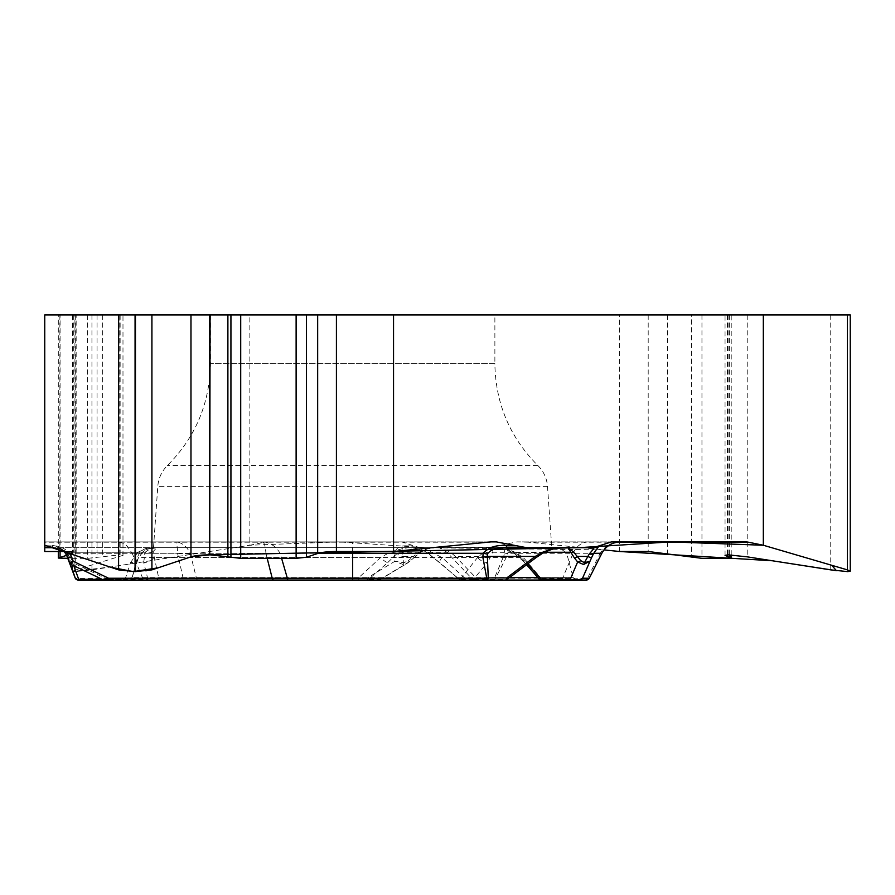 <?xml version="1.0" encoding="UTF-8"?>
<svg xmlns="http://www.w3.org/2000/svg" width="895" height="895" viewBox="0 0 895 895"><rect width="100%" height="100%" fill="white"/><g stroke="black" fill="none" stroke-linecap="round" stroke-linejoin="round"><path stroke-width="0.67" stroke-dasharray="4.47 3.36" d="M58.309 551.499L58.309 314.973L249.85 314.973L249.85 545.245L264.786 542.202L44.75 542.202L44.75 545.245L44.75 541.889L262.347 541.889C269.473 542.068 275.369 545.816 280.045 553.121L281.601 558.335M249.85 314.973L691.432 314.973L691.432 557.238M619.642 551.499L619.642 314.973M616.968 542.202L528.352 542.202L604.013 549.91L426.792 547.706L338.657 541.889L249.85 545.245L111.606 566.815L72.786 571.457L74.923 571.625L74.923 314.973M528.352 542.202L516.885 541.889L493.749 546.744M44.75 545.849L44.75 541.889L401.609 541.889L419.867 547.706L491.691 547.225M267.907 541.889A20.686 17.911 -90 0 0 264.786 542.202M44.75 551.499L44.75 314.973L76.153 314.973L60.088 314.973L60.088 551.499M44.75 545.245L44.75 542.202L484.833 542.202M75.113 314.973L75.113 571.625L91.939 569.88L249.85 545.245M63.5 551.499L76.153 552.002L66.834 555.269L73.312 551.499L63.5 551.499M120.143 314.973L120.143 554.855L122.984 555.359L72.596 570.932L68.009 558.335L87.576 558.335L119.964 554.855L119.964 314.973M494.879 314.973L210.415 314.973L494.879 314.973L494.879 363.65L210.415 363.65L494.879 363.65C495.483 403.376 509.803 437.319 537.828 465.489C543.612 471.273 546.834 478.232 547.505 486.388L551.79 547.706L153.492 547.706L555.023 547.706L410.749 547.706L430.417 551.633L441.962 557.529L464.315 577.633A3.233 1.633 90 0 0 465.892 580.027L486.746 580.027M850.25 314.973L847.755 314.973L847.755 571.625M691.432 314.973L847.755 314.973M58.309 314.973L60.088 314.973M496.3 541.889L262.347 541.889C264.193 542.135 265.39 545.928 265.927 553.278A64.653 26.291 -12.4 0 0 280.045 553.121M491.053 541.889L175.062 541.889C176.55 542.068 177.378 545.816 177.546 553.121A64.653 24.12 -15.9 0 0 190.199 553.278C186.54 545.928 181.495 542.135 175.062 541.889L401.609 541.889M46.562 545.849L51.843 545.849C58.567 545.48 64.563 547.953 69.81 553.278L265.927 553.278L266.083 553.938A64.653 25.105 165.8 0 0 280.146 553.278L318.34 553.278M44.75 545.793L49.863 545.793C54.617 544.675 60.301 547.169 66.924 553.278L66.185 554.061L75.661 578.215L66.924 553.278L132.169 553.278C125.994 545.066 127.37 543.366 116.574 541.889M52.134 547.706L54.863 547.706L52.134 547.706M51.843 545.849A9.7 5.135 90 0 0 54.863 547.706L506.503 547.706M49.863 545.793A9.7 8.402 -90 0 0 54.863 547.706L60.927 548.613L67.472 552.249L70.862 557.798L73.737 565.718M78.178 580.027A3.233 3.233 0 0 1 75.135 577.901A3.233 3.233 0 0 0 78.178 580.027A3.233 2.797 90 0 1 75.661 578.215L142.708 578.215L132.169 553.278L177.546 553.278L183.117 578.215L142.708 578.215A3.233 2.797 90 0 0 145.225 580.027L378.585 580.027L358.828 580.027L358.75 577.633L380.643 557.529L391.093 551.633L406.095 547.706L54.863 547.706L64.597 551.958L54.863 547.706C59.26 547.662 63.019 549.765 66.152 554.005L66.073 553.882M391.093 551.633A9.7 6.366 42.1 0 0 398.331 552.249L406.095 547.706L435.082 547.706L419.867 547.706M486.455 547.706L410.749 547.706L419.833 548.982L426.949 552.249L446.941 552.249L472.515 579.278L459.325 579.278L464.315 577.633L509.512 577.633M153.045 551.633A9.7 7.428 29.4 0 1 145.046 552.249L150.002 548.982L156.871 547.706L153.045 551.633L158.65 577.633A3.233 2.842 90 0 1 155.898 580.027L148.391 580.027A3.233 0.783 90 0 1 147.899 579.278L103.059 579.736M484.374 551.633A9.7 7.921 -166.1 0 0 493.145 552.249L491.478 547.706L484.374 551.633L477.527 557.529A9.7 5.56 38.4 0 0 487.451 562.452L473.511 579.278A3.233 2.327 -90 0 1 472.012 580.027L358.828 580.027M472.012 580.027L505.25 580.027A3.233 2.327 -90 0 0 506.749 579.278L473.511 579.278L461.54 577.633L477.527 557.529L153.873 557.529A9.7 7.339 -11.2 0 1 143.715 562.452L147.899 579.278L158.65 577.633L461.54 577.633A3.233 1.6 90 0 0 463.084 580.027M144.643 550.671L142.719 552.103A9.7 5.124 -131.2 0 1 137.841 552.249L145.482 548.982L155.708 547.706L148.458 548.814L145.247 550.224L143.144 551.633L138.445 557.529L132.08 577.633L358.75 577.633L368.774 579.278L380.263 579.278L366.816 578.248L183.117 578.215A3.233 2.26 90 0 0 185.142 580.027M128.958 580.027L124.606 580.027A3.233 0.783 90 0 0 125.11 579.278L132.08 577.633A3.233 3.233 -90 0 1 128.958 580.027M71.253 564.521L71.376 561.97L69.855 557.798L66.465 552.249L61.475 549.004L54.863 547.706L60.39 548.971L64.429 551.812M56.989 547.852C61.285 548.624 64.35 550.693 66.185 554.061L61.431 549.44L54.863 547.706M69.855 557.798A3.233 2.361 -20 0 1 67.315 556.433L69.609 562.709L66.04 553.837M109.033 579.278L125.11 579.278L130.625 562.452A9.7 7.059 20.7 0 0 138.177 558.491A9.7 7.059 20.7 0 0 138.445 557.529L380.643 557.529A9.7 2.595 48.2 0 0 387.859 562.452L368.774 579.278A3.233 3.11 -90 0 1 366.771 580.027M107.926 580.027A3.233 0.783 90 0 1 107.422 579.278L71.376 561.97A3.233 2.361 -20 0 1 68.837 560.606M143.715 562.452L145.046 552.249L66.465 552.249A3.233 1.913 -42.8 0 1 64.597 551.958A3.233 2.361 -42.8 0 0 67.472 552.249L137.841 552.249L130.625 562.452M68.747 557.283L67.315 556.433A3.233 2.517 -20 0 0 70.862 557.798M601.809 553.356A64.653 2.17 26.8 0 1 600.344 553.121C605.177 545.816 611.912 542.068 620.537 541.889L516.885 541.889M588.709 541.889C581.649 542.236 576.458 546.039 573.124 553.278L507.879 553.278C508.852 547.169 506.749 544.675 501.569 545.793A9.7 8.402 -90 0 1 496.568 547.706C502.52 546.599 505.16 548.724 504.478 554.061L503.583 556.433L506.324 557.283L507.879 553.278L504.478 554.061M522.132 541.889L745.278 541.889M589.246 578.248L587.467 578.215A3.233 3.132 90 0 1 584.659 580.027L560.069 580.027A3.233 2.797 90 0 0 562.586 578.215L573.124 553.278L600.243 553.278L587.467 578.215L495.528 578.215L506.324 557.283M513.797 551.633A9.7 1.063 -55.7 0 0 513.585 552.83A9.7 1.063 -55.7 0 0 514.558 552.249L506.055 548.982L494.957 547.706L505.697 548.814L513.797 551.633L523.418 557.529L540.535 577.633L573.214 577.633L576.335 580.027L543.198 580.027A3.233 2.752 90 0 1 540.535 577.633L538.98 578.83M465.892 580.027L493.011 580.027A3.233 1.611 90 0 0 494.532 577.901L503.583 556.433L455.398 556.433L450.129 551.958L439.4 547.706L446.941 552.249A3.233 2.484 -38.7 0 0 450.129 551.958M459.001 579.233L461.317 580.027A3.233 3.11 90 0 1 459.325 579.278L426.949 552.249M544.216 552.249L514.558 552.249L526.361 562.452A9.7 4.744 -42.7 0 1 523.709 561.579A9.7 4.744 -42.7 0 1 523.418 557.529L441.962 557.529A9.7 1.488 130.5 0 0 439.534 562.384A9.7 1.488 130.5 0 0 439.859 562.452M563.671 547.706L554.094 548.613L543.522 552.249L506.749 579.278M600.344 553.121L601.507 553.949M543.645 552.562L493.145 552.249L487.451 562.452M493.011 580.027A3.233 2.797 -90 0 0 495.528 578.215L476.028 577.901A3.233 1.857 -43.8 0 1 472.515 579.278M406.654 545.849C400.132 545.48 396.037 547.953 394.382 553.278A9.7 5.18 -172.7 0 0 402.571 554.005C401.922 549.765 404.171 547.662 409.328 547.706A9.7 4.553 -90 0 1 406.654 545.849L414.038 545.849M403.108 564.521A3.233 1.6 88.8 0 0 403.891 562.709L394.93 561.266L403.108 564.521L407.091 563.358L420.65 552.249L426.993 549.004L435.082 547.706L426.546 548.915L419.844 551.958L413.311 556.433L403.041 556.433L402.571 554.005M177.546 553.278A64.653 25.228 166 0 0 190.378 553.938L190.199 553.278L394.382 553.278L394.426 557.473A9.7 4.296 172.3 0 0 403.041 556.433L403.891 562.709L408.433 560.606L409.026 561.948L407.113 563.335M430.417 551.633A9.7 2.797 125.8 0 1 427.284 552.685M472.884 579.557A3.233 3.11 -90 0 0 474.507 580.027A3.233 1.611 -90 0 0 476.028 577.901L455.398 556.433A3.233 1.857 -43.8 0 1 451.885 557.798M368.169 580.027A3.233 1.522 90 0 1 366.816 578.248L394.93 561.266L394.426 557.473M378.272 580.027A3.233 3.11 -90 0 0 380.263 579.278L409.015 561.948L413.893 557.775L413.311 556.433L408.433 560.606M413.781 557.798L420.605 552.349A3.233 0.582 53 0 1 419.844 551.958M387.859 562.452L398.331 552.249L420.65 552.249A3.233 0.582 53 0 1 420.605 552.349L425.863 549.44M547.505 486.388L157.788 486.388L547.505 486.388M537.828 465.489L167.466 465.489L537.828 465.489M352.641 551.499L352.641 541.889M101.996 579.278L107.422 579.278M267.191 558.335L266.083 553.938M501.569 545.793L496.456 545.793M555.023 547.706C561.501 548.098 565.774 551.376 567.822 557.529L573.214 577.633L537.951 577.633M526.361 562.452L527.692 563.906M197.829 580.027A3.233 1.522 90 0 1 196.464 578.248L190.378 553.938M747.224 314.973L747.224 556.847M728.071 314.973L728.071 554.855M727.892 314.973L727.892 554.855M727.378 314.973L727.378 554.866M729.94 314.973L729.94 554.9M729.649 314.973L729.649 558.335M701.948 314.973L701.948 558.335M667.357 314.973L667.357 553.49M648.204 314.973L648.204 551.499M847.554 314.973L847.554 571.625M830.739 314.973L830.739 569.88M119.729 314.973L119.729 556.847M102.668 314.973L102.668 556.567M97.063 314.973L97.063 557.395M87.576 314.973L87.576 558.335M59.864 314.973L59.864 558.335M72.898 314.973L72.898 553.49M73.312 314.973L73.312 551.499M91.939 314.973L91.939 569.88M75.281 314.973L75.281 569.88M210.415 314.973L210.415 363.65C209.799 403.376 195.49 437.319 167.466 465.489C161.682 471.273 158.449 478.232 157.788 486.388L153.492 547.706M142.719 552.114L138.188 558.446L132.46 576.201L137.461 557.529C139.519 551.376 143.782 548.098 150.259 547.706M424.286 550.861L439.546 562.396L459.504 579.658M523.709 561.59L526.596 564.734M523.72 561.59L513.585 552.83L502.699 548.478M380.252 579.568L407.292 563.235M472.817 579.557A3.233 3.233 0 0 0 474.507 580.027M725.051 555.359L725.051 314.973M731.215 554.978L731.215 314.973M122.984 555.817L122.984 314.973M76.153 552.461L76.153 314.973M72.428 570.451L72.428 314.973"/><path stroke-width="1.34" d="M44.75 545.793L44.75 314.973L296.122 314.973L296.122 558.335L240.71 558.335L210.079 554.855L578.55 547.706L670.601 541.889L763.323 545.245L831.69 565.271L836.456 570.697L772.295 560.762L619.642 551.499L604.013 549.91L619.642 551.499L648.204 551.499L701.948 558.335L729.649 558.335L731.215 558.066L725.051 555.359L728.071 554.855L747.224 556.847L830.739 569.88L847.755 571.625L850.25 571.189L847.397 569.88L763.323 545.245L748.399 542.202L616.968 542.202M491.691 547.225L493.749 546.744M44.75 545.245L44.75 551.499L63.5 551.499L44.75 551.499L44.75 545.245L110.656 567.229L133.277 571.614L158.023 567.844L190.971 556.847L151.915 569.88L135.067 571.625L118.599 569.88L44.75 545.245L44.75 545.849L46.562 545.849M66.834 555.269L58.309 558.066L68.009 558.335L66.834 555.269M850.25 570.786L850.25 314.973L763.323 314.973L763.323 545.245M763.323 314.973L306.414 314.973L306.414 557.238L317.669 553.49C321.842 552.215 328.096 551.555 336.419 551.499L393.543 551.499L393.543 314.973M748.399 542.202A20.686 17.911 -90 0 0 745.278 541.889L611.576 541.889L593.318 547.706L526.73 547.706L496.3 541.889L491.053 541.889L393.543 551.499M296.122 314.973L306.414 314.973M296.122 558.335L306.414 557.238M210.079 314.973L209.721 554.855C201.397 554.911 195.144 555.582 190.971 556.847L190.971 314.973M551.79 547.706L526.73 547.706M487.272 554.061L483.132 553.278C488.782 547.169 496.568 544.675 506.503 545.793L506.503 547.706L563.671 547.706L506.503 547.706C498.246 546.599 491.836 548.724 487.272 554.061L488.267 577.901L486.746 578.215L482.864 557.283L483.132 553.278L352.641 553.278L352.641 551.499M44.75 547.706L52.134 547.706L44.75 547.706M593.318 547.706L506.503 547.706M148.391 580.027L505.25 580.027A3.233 1.611 -90 0 0 506.771 577.901A3.233 0.66 52.9 0 1 507.252 579.3M128.958 580.027L155.898 580.027M563.671 547.706L553.96 548.557L543.209 551.958L535.21 556.433A3.233 0.66 52.9 0 1 535.646 557.898L543.645 552.562C552.741 548.937 557.149 547.483 556.869 548.21M69.385 553.457A9.7 1.689 148.4 0 1 66.152 554.005L75.135 577.901A3.233 2.517 -20 0 0 78.682 579.278A3.233 0.783 90 0 1 78.178 580.027L145.225 580.027M78.178 580.027A3.233 3.233 0 0 1 75.135 577.901A3.233 3.233 0 0 0 78.178 580.027L124.606 580.027M281.601 558.335L287.351 578.215L352.641 578.215L352.641 553.278L318.34 553.278M103.059 579.736L108.608 578.248L287.351 578.215A3.233 0.873 -90 0 0 288.134 580.027M64.429 551.812L67.315 556.433A9.7 3.155 160 0 0 71.846 557.473L73.222 561.266L71.253 564.521A3.233 3.233 -20 0 1 69.609 562.709L73.222 561.266L108.608 578.248A3.233 1.712 -90 0 0 110.141 580.027M576.335 580.027L486.746 580.027A3.233 1.611 -90 0 0 488.267 577.901L506.771 577.901L535.21 556.433L487.025 556.433L482.864 557.283M611.576 541.889L620.537 541.889C612.247 542.135 606.004 545.928 601.809 553.278A64.653 2.17 26.8 0 1 601.809 553.356C605.837 546.107 612.079 542.28 620.515 541.889M599.147 545.849L593.743 553.278A9.7 3.49 -154 0 1 589.212 554.005L584.435 562.709L589.771 561.266L583.574 564.521L577.644 561.97A3.233 1.835 -38.8 0 0 580.665 560.606L573.494 551.958L567.989 547.706L570.809 552.249A3.233 2.484 -21.9 0 0 573.494 551.958M599.437 545.849A9.7 9.688 90 0 1 593.732 547.706C594.504 547.662 592.993 549.765 589.212 554.005M560.069 580.027L493.011 580.027M543.198 580.027L586.393 580.027L589.279 578.248M571.737 580.027A3.233 2.327 -90 0 1 570.238 579.278C576.593 580.105 580.676 579.77 582.511 578.248L589.246 578.248A3.233 3.233 -90 0 1 586.359 580.027L584.659 580.027M589.246 578.248L601.809 553.278L593.743 553.278L591.673 557.473A9.7 1.141 -153.5 0 1 587.567 556.433L577.309 556.433A3.233 1.835 -38.8 0 1 574.299 557.798L570.809 552.249L544.216 552.249M539.07 578.942L570.238 579.278L577.644 561.97L574.299 557.798M579.624 580.027A3.233 3.233 -90 0 0 582.511 578.248L591.673 557.473M583.574 564.521A3.233 1.633 -88.8 0 0 584.435 562.709L580.665 560.606M543.209 551.958L543.645 552.562M191.127 556.802L209.721 554.855L209.721 314.973M516.728 545.793L506.503 545.793M352.641 580.027L352.641 578.215L486.746 578.215L486.746 580.027M73.737 565.718L78.682 579.278L101.996 579.278M107.422 579.278L109.033 579.278M273.758 580.027A3.233 1.712 -90 0 1 272.225 578.248L267.191 558.335M70.056 553.692L71.846 557.473M537.951 577.633L509.512 577.633M527.692 563.906L541.274 579.278A3.233 2.327 -90 0 0 542.762 580.027M227.889 314.973L227.889 556.567M230.932 314.973L230.932 557.395M240.71 314.973L240.71 558.335M317.669 314.973L317.669 553.49M336.419 314.973L336.419 551.499M118.599 314.973L118.599 569.88M135.067 314.973L135.067 571.625M135.458 314.973L135.458 571.625M151.915 314.973L151.915 569.88M727.378 554.866L727.378 556.567M729.94 554.9L729.94 557.395M847.397 314.973L847.397 569.88M60.088 551.499L60.088 557.238M102.914 579.714L71.253 564.521M102.981 579.714L104.346 580.027M69.609 562.709L71.231 564.51M601.809 553.356L589.234 578.349M526.596 564.734L539.629 579.613M538.991 578.908L541.453 580.027M505.25 580.027A3.233 3.233 0 0 0 507.823 578.763M507.196 579.378L535.646 557.898M380.241 579.568L378.574 580.027M731.215 557.842L731.215 554.978M58.309 557.809L58.309 551.499"/></g></svg>
